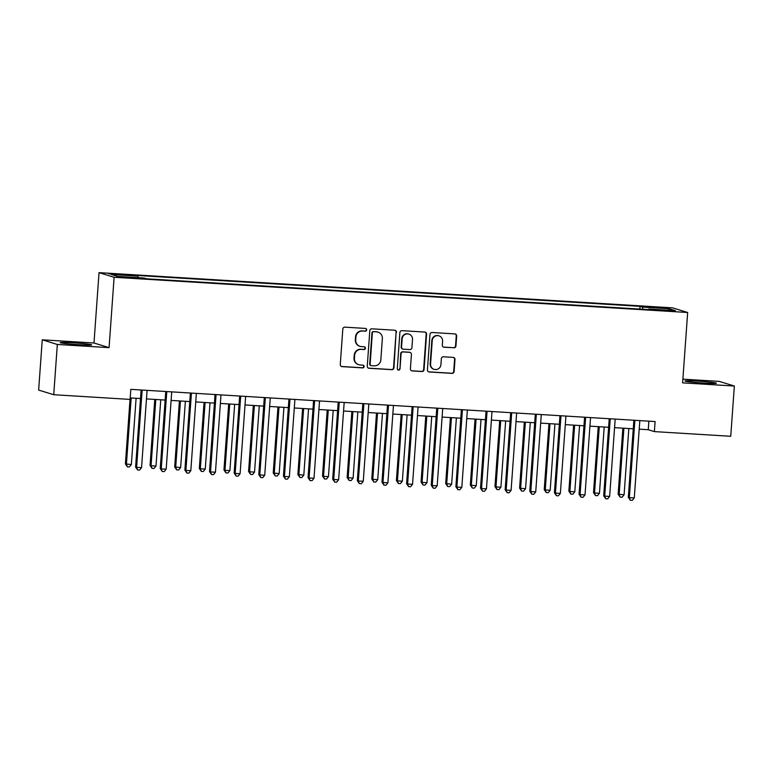 <?xml version="1.0" encoding="UTF-8"?>
<svg xmlns="http://www.w3.org/2000/svg" width="773" height="773" viewBox="0 0 773 773"><rect width="100%" height="100%" fill="white"/><g stroke="black" fill="none" stroke-linecap="round" stroke-linejoin="round"><path stroke-width="1.16" d="M366.702 329.887A1.382 1.353 107.1 0 0 365.445 328.419L344.893 327.153A1.981 1.933 107.1 0 0 342.816 329.008L340.275 364.527A1.981 1.933 107.1 0 0 342.062 366.624L362.614 367.88A1.382 1.353 107.1 0 0 363.126 365.175A1.382 1.353 107.1 0 0 362.817 365.117L360.16 364.962A6.339 6.194 107.1 0 1 354.421 358.266L354.633 355.3A6.339 6.194 107.1 0 1 361.271 349.367L363.938 349.531A1.382 1.353 107.1 0 0 364.441 346.826A1.382 1.353 107.1 0 0 364.131 346.768L361.474 346.604A6.339 6.194 107.1 0 1 355.735 339.917L355.947 336.951A6.339 6.194 107.1 0 1 362.585 331.018L365.252 331.182A1.382 1.353 107.1 0 0 366.702 329.887M360.063 346.352L359.648 346.227A6.339 6.194 107.1 0 1 355.329 339.791L355.541 336.825A6.339 6.194 107.1 0 1 362.179 330.892L364.846 331.057A1.382 1.353 107.1 0 0 365.552 328.428M341.424 366.47A1.981 1.933 107.1 0 0 341.656 366.499L362.208 367.755A1.382 1.353 107.1 0 0 362.914 365.127M358.74 364.701L358.334 364.576A6.339 6.194 107.1 0 1 354.015 358.141L354.227 355.174A6.339 6.194 107.1 0 1 360.865 349.241L363.523 349.406A1.382 1.353 107.1 0 0 364.228 346.777M697.517 381.128A15.74 0.763 4.1 0 0 684.994 380.983A15.74 0.763 4.1 0 0 703.874 383.089A15.74 0.763 4.1 0 0 716.397 383.234A15.74 0.763 4.1 0 0 697.517 381.128M72.73 342.768A15.74 0.763 4.1 0 0 60.207 342.623A15.74 0.763 4.1 0 0 79.088 344.719A15.74 0.763 4.1 0 0 91.6 344.874A15.74 0.763 4.1 0 0 72.73 342.768M657.833 307.2L652.692 307.142L665.572 308.069L657.833 307.2M453.877 347.821A1.981 1.933 107.1 0 0 455.954 345.966L456.669 336.004A1.981 1.933 107.1 0 0 454.872 333.907L432.049 332.506A1.981 1.933 107.1 0 0 429.972 334.361L427.421 369.881A1.981 1.933 107.1 0 0 429.218 371.977L452.05 373.378A1.981 1.933 107.1 0 0 454.118 371.523L454.988 359.484A1.981 1.933 107.1 0 0 453.191 357.397L443.422 356.788A1.981 1.933 107.1 0 0 441.344 358.643L440.919 364.614A5.295 5.179 107.1 0 1 434.184 369.359A5.295 5.179 107.1 0 1 430.571 363.977L432.242 340.593A5.295 5.179 107.1 0 1 438.977 335.849A5.295 5.179 107.1 0 1 442.591 341.231L442.311 345.135A1.981 1.933 107.1 0 0 444.108 347.222L453.471 347.695A1.981 1.933 107.1 0 0 455.548 345.84L456.263 335.878A1.981 1.933 107.1 0 0 455.113 333.936M682.617 382.857L734.35 386.036L730.746 436.291L654.373 431.605L655.098 421.546L130.821 389.36L130.106 399.409L53.733 394.713L57.328 344.458L109.07 347.637L114.114 277.275L687.661 312.495L682.617 382.857M396.501 332.313A1.981 1.933 107.1 0 0 394.713 330.216L371.881 328.815A1.981 1.933 107.1 0 0 369.803 330.67L367.262 366.189A1.981 1.933 107.1 0 0 369.05 368.277L391.882 369.678A1.981 1.933 107.1 0 0 393.959 367.822L396.095 332.187A1.981 1.933 107.1 0 0 394.945 330.245M401.96 330.66L424.792 332.061A1.981 1.933 107.1 0 1 426.58 334.158L424.039 369.678A1.981 1.933 107.1 0 1 421.961 371.523L412.193 370.924A1.981 1.933 107.1 0 1 410.395 368.837L411.429 354.43A1.981 1.933 107.1 0 0 409.642 352.343L403.158 351.937A1.981 1.933 107.1 0 0 401.081 353.792L400.008 368.789A1.382 1.353 107.1 0 1 398.25 370.035A1.382 1.353 107.1 0 1 397.303 368.624L399.883 332.516A1.981 1.933 107.1 0 1 401.96 330.66M116.221 274.579L125.535 274.898L113.689 273.797L108.713 273.739L116.221 274.579M114.114 277.275L99.031 272.637L672.578 307.857L687.661 312.495M639.822 309.084L640.025 306.34L135.459 275.352L137.923 276.116L111.322 274.473L117.593 276.405L144.203 278.038L146.667 278.802L651.233 309.789L648.76 309.026L648.586 309.625M640.025 306.34L642.489 307.094L669.099 308.727L675.37 310.659L648.76 309.026M109.07 347.637L93.987 342.999L42.254 339.82L57.328 344.458M42.254 339.82L38.65 390.075L53.733 394.713M734.35 386.036L719.267 381.389L682.878 379.156M93.987 342.999L99.031 272.637M639.203 429.16L648.257 429.72L654.373 431.605M130.212 397.911L140.512 398.539M146.474 398.907L165.142 400.056M171.113 400.424L189.781 401.564M195.743 401.931L214.421 403.081M220.382 403.448L239.05 404.588M245.022 404.955L263.69 406.105M269.651 406.472L288.329 407.613M294.291 407.98L312.968 409.13M318.93 409.497L337.598 410.647M343.57 411.014L362.237 412.154M368.199 412.521L386.877 413.671M392.839 414.038L411.516 415.178M417.478 415.545L436.146 416.695M442.117 417.062L460.785 418.203M466.747 418.57L485.425 419.72M491.386 420.087L510.064 421.237M516.026 421.604L534.694 422.744M540.656 423.111L559.333 424.261M565.295 424.628L583.973 425.768M589.934 426.136L608.602 427.285M614.574 427.653L633.242 428.793M648.876 421.169L648.257 429.72M137.923 276.116L138.116 277.671M642.759 309.268L642.489 307.094M669.099 308.727L667.853 310.195M368.412 368.122A1.981 1.933 107.1 0 0 368.644 368.151L391.476 369.552A1.981 1.933 107.1 0 0 393.544 367.697L396.095 332.187M373.813 331.704A1.382 1.353 107.1 0 0 372.354 333.008L370.122 364.18A1.382 1.353 107.1 0 0 371.378 365.648L374.18 365.822A6.339 6.194 107.1 0 0 380.828 359.889L382.355 338.574A6.339 6.194 107.1 0 0 376.615 331.878L373.398 331.578A1.382 1.353 107.1 0 0 371.948 332.883L372.354 333.008M371.069 365.59L370.663 365.465A1.382 1.353 107.1 0 1 369.716 364.054L371.948 332.883M378.026 332.139L377.62 332.013A6.339 6.194 107.1 0 0 376.209 331.752L376.615 331.878M373.398 331.578L376.209 331.752M411.555 370.769A1.981 1.933 107.1 0 0 411.787 370.798L421.556 371.398A1.981 1.933 107.1 0 0 423.633 369.552L426.174 334.033A1.981 1.933 107.1 0 0 425.024 332.09M410.077 352.42L409.671 352.295A1.981 1.933 107.1 0 0 409.236 352.217L402.752 351.812A1.981 1.933 107.1 0 0 400.675 353.667L400.008 368.789M398.047 369.958A1.382 1.353 107.1 0 0 399.602 368.663M412.502 339.482A5.295 5.179 107.1 0 0 408.888 334.1A5.295 5.179 107.1 0 0 402.153 338.845L401.564 347.087A1.981 1.933 107.1 0 0 403.351 349.183L409.835 349.58A1.981 1.933 107.1 0 0 411.912 347.724L412.502 339.482M408.888 334.1L408.482 333.975A5.295 5.179 107.1 0 0 401.747 338.719L402.153 338.845M402.917 349.096L402.511 348.971A1.981 1.933 107.1 0 1 401.158 346.961L401.747 338.719M443.47 347.067A1.981 1.933 107.1 0 0 443.702 347.096L453.471 347.695M438.977 335.849L438.571 335.724A5.295 5.179 107.1 0 0 431.836 340.468L432.242 340.593M434.184 369.359L433.779 369.233A5.295 5.179 107.1 0 1 430.165 363.851L431.836 340.468M428.58 371.823A1.981 1.933 107.1 0 0 428.812 371.852L451.635 373.253A1.981 1.933 107.1 0 0 453.712 371.398L454.582 359.358A1.981 1.933 107.1 0 0 453.422 357.426M130.028 399.399L125.41 463.926L131.352 464.544L136.106 398.269M131.178 397.969L126.424 464.235L127.41 466.844L125.41 463.926M131.352 464.544L129.381 466.969L127.41 466.844M142.116 390.578L141.101 390.268L135.594 467.056L136.618 467.375L142.116 390.578A2.019 1.971 107.1 0 0 142.087 390.046M141.546 467.675L139.575 470.1L137.604 469.984L136.618 467.375L141.546 467.675L147.044 390.887A2.019 1.971 107.1 0 1 147.15 390.355M137.604 469.984L135.594 467.056M154.774 399.419L150.049 465.433L151.064 465.752L155.991 466.051L160.745 399.786M155.817 399.477L151.064 465.752L152.049 468.361L150.049 465.433M155.991 466.051L154.02 468.477L152.049 468.361M179.413 400.926L174.679 466.95L180.631 467.568L185.375 401.293M180.447 400.994L175.703 467.259L176.688 469.878L174.679 466.95M180.631 467.568L178.66 469.994L176.688 469.878M204.053 402.443L199.318 468.467L200.333 468.776L205.26 469.076L210.014 402.81M205.087 402.501L200.333 468.776L201.318 471.385L199.318 468.467M205.26 469.076L203.289 471.511L201.318 471.385M166.755 392.095L165.741 391.785L160.233 468.573L161.248 468.882L166.755 392.095A2.019 1.971 107.1 0 0 166.726 391.563M166.176 469.192L164.205 471.617L162.233 471.501L161.248 468.882L166.176 469.192L171.683 392.394A2.019 1.971 107.1 0 1 171.79 391.872M162.233 471.501L160.233 468.573M191.395 393.612L190.371 393.293L184.873 470.09L185.887 470.399L191.395 393.612A2.019 1.971 107.1 0 0 191.366 393.071M190.815 470.699L188.844 473.134L186.873 473.008L185.887 470.399L190.815 470.699L196.323 393.911A2.019 1.971 107.1 0 1 196.429 393.389M186.873 473.008L184.873 470.09M216.034 395.119L215.01 394.81L209.502 471.598L210.527 471.916L216.034 395.119A2.019 1.971 107.1 0 0 215.996 394.588M215.454 472.216L213.483 474.641L211.512 474.525L210.527 471.916L215.454 472.216L220.952 395.428A2.019 1.971 107.1 0 1 221.068 394.897M211.512 474.525L209.502 471.598M228.682 403.95L223.957 469.974L224.972 470.293L229.9 470.593L234.654 404.318M229.726 404.018L224.972 470.293L225.958 472.902L223.957 469.974M229.9 470.593L227.929 473.018L225.958 472.902M240.664 396.636L239.649 396.317L234.142 473.115L235.166 473.424L240.664 396.636A2.019 1.971 107.1 0 0 240.635 396.095M240.094 473.723L238.123 476.158L236.152 476.033L235.166 473.424L240.094 473.723L245.592 396.936A2.019 1.971 107.1 0 1 245.698 396.414M236.152 476.033L234.142 473.115M253.322 405.467L248.587 471.491L249.611 471.801L254.539 472.1L259.284 405.835M254.365 405.535L249.611 471.801L250.597 474.409L248.587 471.491M254.539 472.1L252.568 474.535L250.597 474.409M277.961 406.985L273.227 472.999L279.179 473.617L283.923 407.342M278.995 407.042L274.251 473.318L275.236 475.926L273.227 472.999M279.179 473.617L277.207 476.042L275.236 475.926M302.601 408.492L297.866 474.516L303.808 475.134L308.562 408.859M303.634 408.559L298.88 474.825L299.866 477.434L297.866 474.516M303.808 475.134L301.837 477.559L299.866 477.434M327.23 410.009L322.505 476.023L323.52 476.342L328.448 476.641L333.202 410.376M328.274 410.067L323.52 476.342L324.505 478.951L322.505 476.023M328.448 476.641L326.477 479.067L324.505 478.951M351.87 411.516L347.135 477.54L353.087 478.158L357.831 411.883M352.903 411.584L348.159 477.849L349.145 480.468L347.135 477.54M353.087 478.158L351.116 480.584L349.145 480.468M265.303 398.143L264.289 397.834L258.781 474.622L259.796 474.941L265.303 398.143A2.019 1.971 107.1 0 0 265.274 397.612M264.724 475.24L262.752 477.666L260.781 477.55L259.796 474.941L264.724 475.24L270.231 398.453A2.019 1.971 107.1 0 1 270.337 397.921M260.781 477.55L258.781 474.622M289.943 399.66L288.918 399.341L283.42 476.139L284.435 476.448L289.943 399.66A2.019 1.971 107.1 0 0 289.904 399.129M289.363 476.757L287.392 479.183L285.421 479.057L284.435 476.448L289.363 476.757L294.871 399.96A2.019 1.971 107.1 0 1 294.977 399.438M285.421 479.057L283.42 476.139M314.572 401.168L313.558 400.858L308.05 477.646L309.074 477.965L314.572 401.168A2.019 1.971 107.1 0 0 314.543 400.636M314.002 478.265L312.031 480.69L310.06 480.574L309.074 477.965L314.002 478.265L319.5 401.477A2.019 1.971 107.1 0 1 319.616 400.945M310.06 480.574L308.05 477.646M339.212 402.685L338.197 402.375L332.69 479.163L333.714 479.473L339.212 402.685A2.019 1.971 107.1 0 0 339.183 402.153M338.632 479.782L336.661 482.207L334.69 482.091L333.714 479.473L338.632 479.782L344.14 402.984A2.019 1.971 107.1 0 1 344.246 402.462M334.69 482.091L332.69 479.163M363.851 404.202L362.827 403.883L357.329 480.68L358.343 480.99L363.851 404.202A2.019 1.971 107.1 0 0 363.822 403.661M363.271 481.289L361.3 483.724L359.329 483.598L358.343 480.99L363.271 481.289L368.779 404.501A2.019 1.971 107.1 0 1 368.885 403.979M359.329 483.598L357.329 480.68M376.509 413.033L371.774 479.057L372.799 479.366L377.726 479.666L382.471 413.4M377.543 413.091L372.799 479.366L373.784 481.975L371.774 479.057M377.726 479.666L375.755 482.101L373.784 481.975M388.49 405.709L387.466 405.4L381.968 482.188L382.983 482.507L388.49 405.709A2.019 1.971 107.1 0 0 388.452 405.178M387.911 482.806L385.94 485.231L383.968 485.115L382.983 482.507L387.911 482.806L393.418 406.018A2.019 1.971 107.1 0 1 393.525 405.487M383.968 485.115L381.968 482.188M401.148 414.541L396.414 480.564L397.428 480.883L402.356 481.183L407.11 414.908M402.182 414.608L397.428 480.883L398.414 483.492L396.414 480.564M402.356 481.183L400.385 483.608L398.414 483.492M413.12 407.226L412.106 406.907L406.598 483.705L407.622 484.014L413.12 407.226A2.019 1.971 107.1 0 0 413.091 406.685M412.55 484.313L410.579 486.748L408.608 486.623L407.622 484.014L412.55 484.313L418.048 407.526A2.019 1.971 107.1 0 1 418.154 407.004M408.608 486.623L406.598 483.705M425.778 416.058L421.053 482.081L422.068 482.391L426.996 482.69L431.749 416.425M426.822 416.125L422.068 482.391L423.053 485L421.053 482.081M426.996 482.69L425.024 485.125L423.053 485M437.76 408.733L436.745 408.424L431.237 485.212L432.252 485.531L437.76 408.733A2.019 1.971 107.1 0 0 437.731 408.202M437.18 485.831L435.209 488.256L433.238 488.14L432.252 485.531L437.18 485.831L442.687 409.043A2.019 1.971 107.1 0 1 442.794 408.511M433.238 488.14L431.237 485.212M450.417 417.575L445.683 483.589L451.635 484.207L456.379 417.932M451.451 417.633L446.707 483.908L447.693 486.517L445.683 483.589M451.635 484.207L449.664 486.632L447.693 486.517M462.399 410.25L461.375 409.932L455.877 486.729L456.891 487.038L462.399 410.25A2.019 1.971 107.1 0 0 462.37 409.719M461.819 487.348L459.848 489.773L457.877 489.647L456.891 487.038L461.819 487.348L467.327 410.55A2.019 1.971 107.1 0 1 467.433 410.028M457.877 489.647L455.877 486.729M475.057 419.082L470.322 485.106L476.265 485.724L481.019 419.449M476.091 419.15L471.337 485.415L472.322 488.024L470.322 485.106M476.265 485.724L474.293 488.149L472.322 488.024M487.038 411.758L486.014 411.449L480.506 488.236L481.531 488.555L487.038 411.758A2.019 1.971 107.1 0 0 487 411.226M486.459 488.855L484.487 491.28L482.516 491.164L481.531 488.555L486.459 488.855L491.966 412.067A2.019 1.971 107.1 0 1 492.072 411.536M482.516 491.164L480.506 488.236M499.696 420.599L494.962 486.613L495.976 486.932L500.904 487.232L505.658 420.966M500.73 420.657L495.976 486.932L496.962 489.541L494.962 486.613M500.904 487.232L498.933 489.657L496.962 489.541M511.668 413.275L510.653 412.966L505.146 489.753L506.17 490.063L511.668 413.275A2.019 1.971 107.1 0 0 511.639 412.743M511.098 490.372L509.127 492.797L507.156 492.681L506.17 490.063L511.098 490.372L516.596 413.574A2.019 1.971 107.1 0 1 516.702 413.053M507.156 492.681L505.146 489.753M524.326 422.106L519.601 488.13L525.543 488.749L530.297 422.473M525.369 422.174L520.615 488.439L521.601 491.058L519.601 488.13M525.543 488.749L523.572 491.174L521.601 491.058M548.965 423.623L544.231 489.638L545.255 489.956L550.183 490.256L554.927 423.991M549.999 423.681L545.255 489.956L546.24 492.565L544.231 489.638M550.183 490.256L548.212 492.691L546.24 492.565M573.605 425.131L568.87 491.155L569.885 491.473L574.812 491.773L579.566 425.498M574.639 425.198L569.885 491.473L570.87 494.082L568.87 491.155M574.812 491.773L572.841 494.198L570.87 494.082M598.234 426.648L593.509 492.672L594.524 492.981L599.452 493.28L604.206 427.015M599.278 426.715L594.524 492.981L595.51 495.59L593.509 492.672M599.452 493.28L597.481 495.715L595.51 495.59M622.874 428.165L618.139 494.179L624.091 494.797L628.836 428.522M623.908 428.223L619.163 494.498L620.149 497.107L618.139 494.179M624.091 494.797L622.12 497.223L620.149 497.107M536.307 414.792L535.293 414.473L529.785 491.27L530.8 491.58L536.307 414.792A2.019 1.971 107.1 0 0 536.278 414.251M535.728 491.879L533.756 494.314L531.785 494.189L530.8 491.58L535.728 491.879L541.235 415.091A2.019 1.971 107.1 0 1 541.342 414.57M531.785 494.189L529.785 491.27M560.947 416.299L559.923 415.99L554.425 492.778L555.439 493.097L560.947 416.299A2.019 1.971 107.1 0 0 560.908 415.768M560.367 493.396L558.396 495.822L556.425 495.706L555.439 493.097L560.367 493.396L565.875 416.608A2.019 1.971 107.1 0 1 565.981 416.077M556.425 495.706L554.425 492.778M585.586 417.816L584.562 417.497L579.054 494.295L580.079 494.604L585.586 417.816A2.019 1.971 107.1 0 0 585.548 417.275M585.006 494.904L583.035 497.339L581.064 497.213L580.079 494.604L585.006 494.904L590.504 418.116A2.019 1.971 107.1 0 1 590.62 417.594M581.064 497.213L579.054 494.295M610.216 419.324L609.201 419.014L603.694 495.802L604.718 496.121L610.216 419.324A2.019 1.971 107.1 0 0 610.187 418.792M609.646 496.421L607.675 498.846L605.703 498.73L604.718 496.121L609.646 496.421L615.144 419.633A2.019 1.971 107.1 0 1 615.25 419.101M605.703 498.73L603.694 495.802M634.855 420.841L633.841 420.522L628.333 497.319L629.348 497.628L634.855 420.841A2.019 1.971 107.1 0 0 634.826 420.309M634.275 497.938L632.304 500.363L630.333 500.237L629.348 497.628L634.275 497.938L639.783 421.14A2.019 1.971 107.1 0 1 639.889 420.618M630.333 500.237L628.333 497.319M113.65 274.396L113.689 273.797M117.979 274.686L118.027 274.067"/></g></svg>
